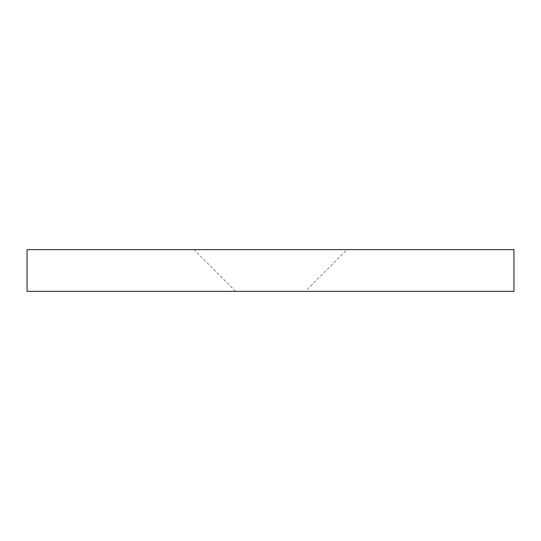 <?xml version="1.0" encoding="UTF-8"?>
<svg xmlns="http://www.w3.org/2000/svg" width="541" height="541" viewBox="0 0 541 541"><rect width="100%" height="100%" fill="white"/><g stroke="black" fill="none" stroke-linecap="round" stroke-linejoin="round"><path stroke-width="0.41" stroke-dasharray="2.71 2.03" d="M347.011 249.631L193.989 249.631L347.011 249.631L305.28 291.369L235.72 291.369L305.28 291.369M513.95 249.631L27.05 249.631M513.95 291.369L27.05 291.369M235.72 291.369L193.989 249.631"/><path stroke-width="0.81" d="M27.05 249.631L513.95 249.631L513.95 291.369L27.05 291.369L27.05 249.631"/></g></svg>
